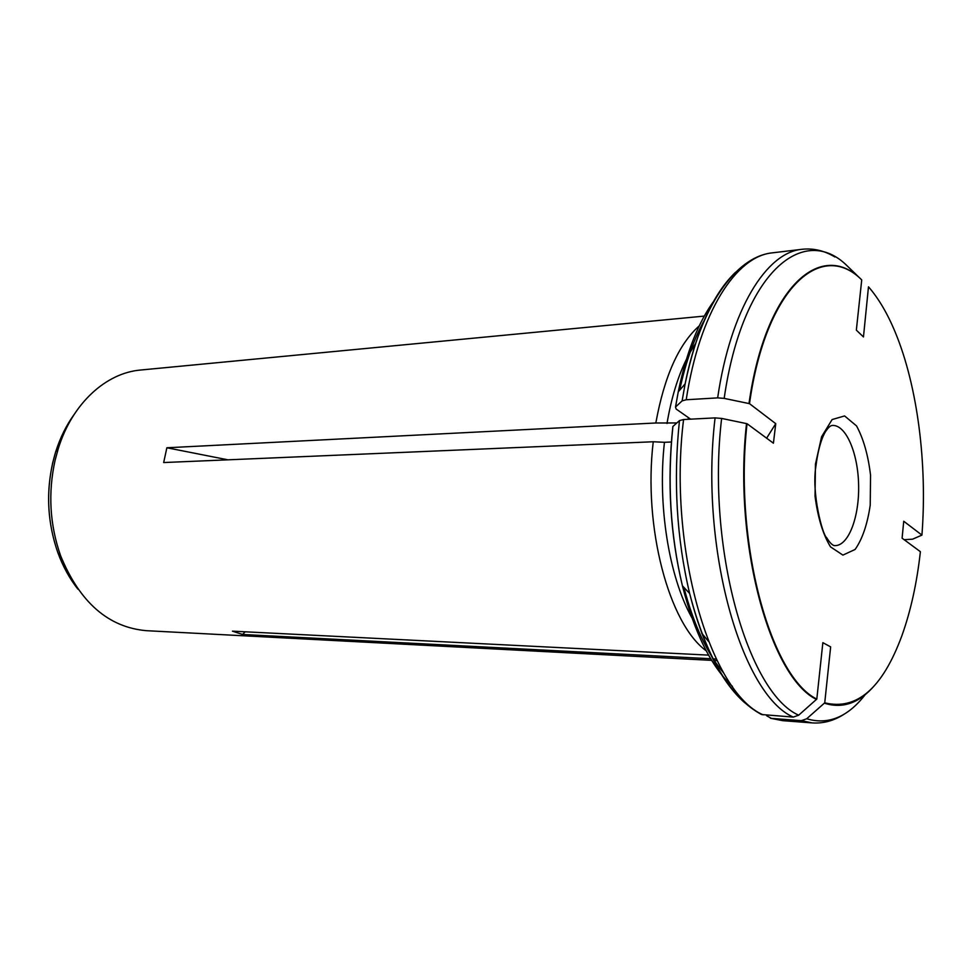 <?xml version="1.0" encoding="UTF-8"?>
<svg xmlns="http://www.w3.org/2000/svg" width="972" height="972" viewBox="0 0 972 972"><rect width="100%" height="100%" fill="white"/><g stroke="black" fill="none" stroke-linecap="round" stroke-linejoin="round"><path stroke-width="1.46" d="M868.749 287.105C878.797 298.732 887.667 313.883 895.358 332.533C917.665 386.455 927.409 464.264 921.93 535.11L903.729 521.235L902.101 538.184L920.387 551.695C916.912 582.981 910.74 611.011 901.87 635.749C882.491 688.298 856.769 710.654 824.73 702.829L830.647 646.89L822.859 642.65L816.808 699.087C770.711 676.804 733.568 543.154 747.031 423.707L773.42 443.196L775.741 423.671L749.497 403.659C765.802 287.311 821.364 239.234 861.727 279.912L856.344 330.14L863.464 336.944L868.482 286.825M704.287 316.094L140.758 370.016C106.07 372.847 72.28 403.331 58.296 448.578L55.112 460.218C47.907 492.865 49.742 524.698 60.604 555.741C79.753 602.348 108.329 627.329 146.347 630.682L711.674 660.365M716.255 659.028L712.792 658.846M710.69 658.737L242.587 634.473L245.175 631.8M708.588 655.128L232.454 631.156L242.587 634.473M706.219 650.803C669.113 624.073 643.002 527.468 653.245 441.762L163.673 462.55L166.868 447.764L227.983 459.829M676.816 422.966L655.833 422.99L166.868 447.764M655.833 422.99C664.301 376.395 678.772 344.027 699.245 325.875M702.853 322.996L703.497 322.534M667.011 423.464C671.239 398.496 677.678 377.197 686.317 359.543M690.144 352.289L695.697 343.371M861.727 279.912L847.876 266.559C803.978 221.762 742.316 272.111 724.176 398.386L717.652 397.876L686.208 399.759L682.113 400.889L675.504 407.037L676.16 409.042L690.618 419.163M749.497 403.659L724.176 398.386M708.43 641.289L701.687 633.185M691.87 617.73C669.003 576.87 657.376 505.185 664.447 442.296L653.245 441.762M747.031 423.707L721.625 418.434L715.076 417.899L683.571 419.527L679.464 420.597L672.843 426.526C667.023 481.687 670.206 534.782 682.417 585.812C670.328 534.807 667.157 481.687 672.916 426.453M816.808 699.087L798.668 715.198L793.237 717.093L761.501 714.517C730.337 697.762 706.377 657.412 689.622 593.442C676.585 538.148 673.207 480.52 679.464 420.597M671.36 442.005L664.447 442.296M824.73 702.829L806.711 718.77L801.329 720.653L771.416 718.393L766.677 715.793M921.93 535.11L912.574 539.181L904.142 539.703M766.641 438.178L775.741 423.671M835.069 545.62C848.605 545.742 859.406 516.861 858.616 484.992C858.033 453.122 846.005 424.74 832.494 425.444C830.768 425.384 828.691 427.109 826.236 430.596C824.997 432.175 819.117 441.203 815.945 465.989C811.304 492.719 822.543 534.782 826.516 537.492C830.039 543.166 832.895 545.875 835.069 545.62M815.459 464.081L815.034 496.145C817.804 517.566 822.956 534.479 830.513 546.872L842.918 555.109L855.117 549.447C862.346 539.12 867.389 524.358 870.219 505.173L870.548 475.223C868.154 455.163 863.476 438.724 856.539 425.918L844.595 415.931L832.117 419.552L821.632 436.647L815.459 464.081M861.459 279.632C821.024 238.869 765.341 286.995 748.999 403.55M688.14 419.297L688.431 417.632M679.635 390.234C685.77 361.815 694.19 338.171 704.894 319.29M834.863 256.96C824.329 250.618 813.394 248.067 802.046 249.294C766.543 252.283 730.628 309.181 717.652 397.876M686.208 399.759C699.512 312.243 736.205 255.928 772.509 252.829C735.719 256.487 700.472 306.071 685.114 383.904C696.268 330.966 713.096 293.751 735.597 272.233M682.113 400.889L685.114 383.904L678.249 391.838C686.487 352.071 698.613 321.453 714.663 299.971M675.54 407.001L678.249 391.838L675.504 407.037M746.52 423.598C733.034 543.251 770.261 677.144 816.456 699.427M723.8 673.134C707.179 653.682 693.862 625.081 683.863 587.355M715.076 417.899C699.463 548.487 741.697 694.713 793.237 717.093M763.154 714.857C710.496 692.586 667.557 548.342 683.571 419.527M721.625 418.434C706.316 547.88 747.869 692.805 798.668 715.198M744.844 702.841C721.443 682.308 703.035 645.845 689.622 593.442L682.417 585.812C694.518 633.064 711.188 666.585 732.426 686.378M824.378 703.169C842.384 708.989 858.993 703.23 874.193 685.88M801.329 720.653L812.215 722.913L782.557 720.653L771.416 718.393M806.711 718.77C828.266 725.173 847.803 717.105 865.299 694.543M77.894 589.141C69.607 578.644 62.937 566.506 57.883 552.716C47.64 523.458 45.915 493.448 52.719 462.696L55.72 451.713C60.179 437.716 66.315 425.299 74.139 414.461M717.057 660.644L713.618 660.474M802.046 249.294L772.509 252.829M844.668 713.837C834.413 720.629 823.6 723.654 812.215 722.913M782.557 720.653L770.456 718.247M58.296 448.578L55.72 451.713C45.575 485.611 46.304 519.279 57.883 552.716L60.604 555.741"/></g></svg>

